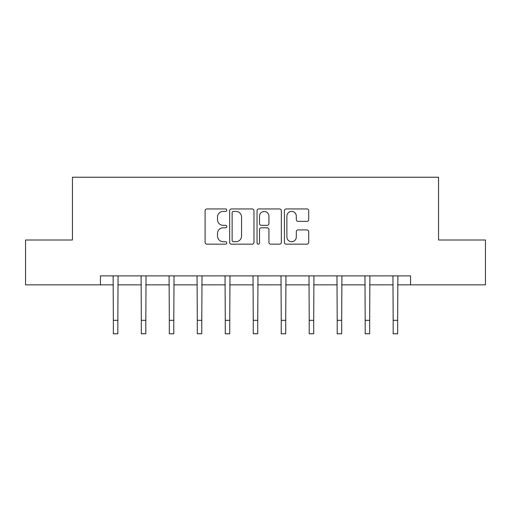 <?xml version="1.0" encoding="UTF-8"?>
<svg xmlns="http://www.w3.org/2000/svg" width="511" height="511" viewBox="0 0 511 511"><rect width="100%" height="100%" fill="white"/><g stroke="black" fill="none" stroke-linecap="round" stroke-linejoin="round"><path stroke-width="0.77" d="M226.801 210.187A1.233 1.233 0 0 0 225.568 208.954L206.866 208.954A1.763 1.763 0 0 0 205.103 210.711L205.103 242.406A1.763 1.763 0 0 0 206.866 244.162L225.568 244.162A1.233 1.233 0 0 0 226.801 242.936A1.233 1.233 0 0 0 225.568 241.703L223.147 241.703A5.634 5.634 0 0 1 217.514 236.069L217.514 233.425A5.634 5.634 0 0 1 223.147 227.791L225.568 227.791A1.233 1.233 0 0 0 226.801 226.558A1.233 1.233 0 0 0 225.568 225.325L223.147 225.325A5.634 5.634 0 0 1 217.514 219.692L217.514 217.054A5.634 5.634 0 0 1 223.147 211.42L225.568 211.42A1.233 1.233 0 0 0 226.801 210.187M306.951 221.365A1.763 1.763 0 0 0 308.714 219.602L308.714 210.711A1.763 1.763 0 0 0 306.951 208.954L286.179 208.954A1.763 1.763 0 0 0 284.416 210.711L284.416 242.406A1.763 1.763 0 0 0 286.179 244.162L306.951 244.162A1.763 1.763 0 0 0 308.714 242.406L308.714 231.662A1.763 1.763 0 0 0 306.951 229.905L298.06 229.905A1.763 1.763 0 0 0 296.303 231.662L296.303 236.989A4.708 4.708 0 0 1 291.596 241.703A4.708 4.708 0 0 1 286.882 236.989L286.882 216.127A4.708 4.708 0 0 1 291.596 211.42A4.708 4.708 0 0 1 296.303 216.127L296.303 219.602A1.763 1.763 0 0 0 298.06 221.365L306.951 221.365M100.437 284.851L25.55 284.851L25.55 240.01L72.453 240.01L72.453 177.234L438.547 177.234L438.547 240.01L485.45 240.01L485.45 284.851L410.563 284.851L410.563 275.883L100.437 275.883L100.437 284.851L113.353 284.851M253.961 210.711A1.763 1.763 0 0 0 252.198 208.954L231.426 208.954A1.763 1.763 0 0 0 229.663 210.711L229.663 242.406A1.763 1.763 0 0 0 231.426 244.162L252.198 244.162A1.763 1.763 0 0 0 253.961 242.406L253.961 210.711M258.802 208.954L279.574 208.954A1.763 1.763 0 0 1 281.337 210.711L281.337 242.406A1.763 1.763 0 0 1 279.574 244.162L270.683 244.162A1.763 1.763 0 0 1 268.927 242.406L268.927 229.554A1.763 1.763 0 0 0 267.164 227.791L261.268 227.791A1.763 1.763 0 0 0 259.505 229.554L259.505 242.936A1.233 1.233 0 0 1 258.272 244.162A1.233 1.233 0 0 1 257.039 242.936L257.039 210.711A1.763 1.763 0 0 1 258.802 208.954M117.837 284.851L141.33 284.851M145.814 284.851L169.313 284.851M173.797 284.851L197.297 284.851M201.781 284.851L225.274 284.851M229.758 284.851L253.258 284.851M257.742 284.851L281.242 284.851M285.726 284.851L309.219 284.851M313.703 284.851L337.203 284.851M341.687 284.851L365.186 284.851M369.67 284.851L393.163 284.851M397.647 284.851L410.563 284.851M233.361 211.42A1.233 1.233 0 0 0 232.128 212.653L232.128 240.47A1.233 1.233 0 0 0 233.361 241.703L235.916 241.703A5.634 5.634 0 0 0 241.55 236.069L241.55 217.054A5.634 5.634 0 0 0 235.916 211.42L233.361 211.42M268.927 216.217A4.708 4.708 0 0 0 264.213 211.503A4.708 4.708 0 0 0 259.505 216.217L259.505 223.569A1.763 1.763 0 0 0 261.268 225.325L267.164 225.325A1.763 1.763 0 0 0 268.927 223.569L268.927 216.217M113.123 275.883L113.353 320.314L117.837 320.314L118.06 275.883M113.353 320.314L113.353 333.766L117.837 333.766L117.837 320.314M141.106 275.883L141.33 320.314L145.814 320.314L146.044 275.883M141.33 320.314L141.33 333.766L145.814 333.766L145.814 320.314M169.084 275.883L169.313 320.314L173.797 320.314L174.027 275.883M169.313 320.314L169.313 333.766L173.797 333.766L173.797 320.314M197.067 275.883L197.297 320.314L201.781 320.314L202.005 275.883M197.297 320.314L197.297 333.766L201.781 333.766L201.781 320.314M225.051 275.883L225.274 320.314L229.758 320.314L229.988 275.883M225.274 320.314L225.274 333.766L229.758 333.766L229.758 320.314M253.028 275.883L253.258 320.314L257.742 320.314L257.972 275.883M253.258 320.314L253.258 333.766L257.742 333.766L257.742 320.314M281.012 275.883L281.242 320.314L285.726 320.314L285.949 275.883M281.242 320.314L281.242 333.766L285.726 333.766L285.726 320.314M308.995 275.883L309.219 320.314L313.703 320.314L313.933 275.883M309.219 320.314L309.219 333.766L313.703 333.766L313.703 320.314M336.973 275.883L337.203 320.314L341.687 320.314L341.916 275.883M337.203 320.314L337.203 333.766L341.687 333.766L341.687 320.314M364.956 275.883L365.186 320.314L369.67 320.314L369.894 275.883M365.186 320.314L365.186 333.766L369.67 333.766L369.67 320.314M392.94 275.883L393.163 320.314L397.647 320.314L397.877 275.883M393.163 320.314L393.163 333.766L397.647 333.766L397.647 320.314"/></g></svg>
